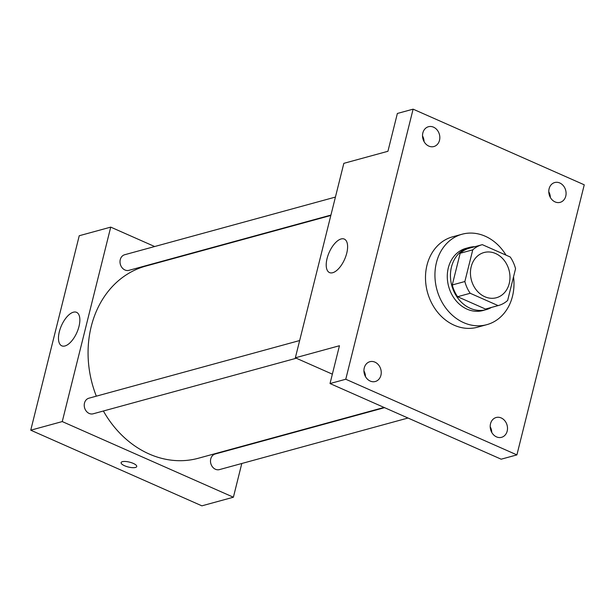 <?xml version="1.0" encoding="UTF-8"?>
<svg xmlns="http://www.w3.org/2000/svg" width="615" height="615" viewBox="0 0 615 615"><rect width="100%" height="100%" fill="white"/><g stroke="black" fill="none" stroke-linecap="round" stroke-linejoin="round"><path stroke-width="0.92" d="M495.598 253.526A23.439 19.465 -105.3 0 1 509.973 276.842A23.439 19.465 -105.3 0 1 496.397 297.737A23.439 19.465 -105.3 0 1 471.436 280.263A23.439 19.465 -105.3 0 1 484.028 252.527A23.439 19.465 -105.3 0 1 495.598 253.526M472.766 249.828L464.863 281.524A31.48 26.138 -105.3 0 0 470.198 293.27L498.096 305.601A31.48 26.138 -105.3 0 0 498.519 305.494A31.48 26.138 -105.3 0 0 507.652 300.435L515.555 268.74A31.48 26.138 -105.3 0 0 510.219 256.985L482.321 244.662A31.48 26.138 -105.3 0 0 481.906 244.77A31.48 26.138 -105.3 0 0 472.766 249.828L460.166 253.272L452.263 284.968L464.863 281.524M498.519 305.494L485.919 308.938A31.48 26.138 -105.3 0 1 485.496 309.053L498.096 305.601M452.263 284.968A31.48 26.138 -105.3 0 0 457.598 296.722L485.496 309.053M460.166 253.272A31.48 26.138 -105.3 0 1 469.307 248.214L481.906 244.77M474.841 246.7A32.226 26.76 74.7 0 0 469.107 247.491A32.226 26.76 74.7 0 0 451.802 285.637A32.226 26.76 74.7 0 0 486.111 309.668A32.226 26.76 74.7 0 0 491.454 307.423M486.111 309.668L482.967 310.529A32.226 26.76 -105.3 0 1 448.65 286.498A32.226 26.76 -105.3 0 1 465.955 248.352L469.107 247.491M457.598 296.722L470.198 293.27M513.54 276.827A46.878 38.922 -105.3 0 1 486.834 324.659A46.878 38.922 -105.3 0 1 436.919 289.711A46.878 38.922 -105.3 0 1 462.088 234.223A46.878 38.922 -105.3 0 1 485.235 236.229A46.878 38.922 -105.3 0 1 505.999 255.125M486.834 324.659L477.378 327.242A46.878 38.922 -105.3 0 1 427.471 292.294A46.878 38.922 -105.3 0 1 452.64 236.806L462.088 234.223M364.257 367.924A10.263 8.525 -105.3 0 1 369.876 361.705A10.263 8.525 -105.3 0 1 380.808 369.354A10.263 8.525 -105.3 0 1 375.296 381.508A10.263 8.525 -105.3 0 1 366.594 378.24A10.263 8.525 -105.3 0 1 364.257 367.924M422.843 132.955A10.263 8.525 -105.3 0 1 428.463 126.728A10.263 8.525 -105.3 0 1 439.394 134.385A10.263 8.525 -105.3 0 1 433.882 146.539A10.263 8.525 -105.3 0 1 425.18 143.264A10.263 8.525 -105.3 0 1 422.843 132.955M549.103 188.767A10.263 8.525 -105.3 0 1 554.722 182.54A10.263 8.525 -105.3 0 1 565.654 190.196A10.263 8.525 -105.3 0 1 560.142 202.35A10.263 8.525 -105.3 0 1 551.447 199.076A10.263 8.525 -105.3 0 1 549.103 188.767M490.524 423.735A10.263 8.525 -105.3 0 1 496.144 417.516A10.263 8.525 -105.3 0 1 507.075 425.165A10.263 8.525 -105.3 0 1 501.556 437.319A10.263 8.525 -105.3 0 1 492.861 434.044A10.263 8.525 -105.3 0 1 490.524 423.735M516.908 454.892L584.25 184.808L413.111 109.163L345.768 379.24L516.908 454.892L501.163 459.197L330.024 383.552L345.768 379.24M550.34 197.446A10.263 8.525 74.7 0 0 548.78 191.757M424.073 141.635A10.263 8.525 74.7 0 0 422.52 135.946M413.111 109.163L397.359 113.468L387.934 151.282L343.831 163.344L295.346 357.807L339.449 345.738L330.024 383.552M341.125 238.958A18.312 8.456 113.8 0 1 344.315 239.089A18.312 8.456 113.8 0 1 344.646 259.253A18.312 8.456 113.8 0 1 329.509 272.583A18.312 8.456 113.8 0 1 327.98 255.463A18.312 8.456 113.8 0 1 341.125 238.958M365.487 376.603A10.263 8.525 74.7 0 0 363.934 370.914M491.754 432.414A10.263 8.525 74.7 0 0 490.193 426.725M295.346 357.807L332.361 374.166M384.075 407.445L198.345 458.252A99.615 82.71 -105.3 0 1 103.382 411.005M96.324 396.168A99.615 82.71 -105.3 0 1 145.778 266.087L330.839 215.458M335.421 197.077L124.684 254.733A8.087 6.711 74.7 0 0 120.002 261.936A8.087 6.711 74.7 0 0 124.96 269.985A8.087 6.711 74.7 0 0 128.95 270.331L330.939 215.073M408.006 418.023L219.44 469.606A8.087 6.711 -105.3 0 1 210.83 463.579A8.087 6.711 -105.3 0 1 215.173 454.008L384.575 407.668M296.307 358.23L93.18 413.795A8.087 6.711 -105.3 0 1 84.57 407.768A8.087 6.711 -105.3 0 1 88.914 398.197L299.651 340.541M154.657 246.53L110.731 227.12L62.253 421.575L233.393 497.22L241.803 463.487M246.284 445.498L246.384 445.114M178.588 257.108L178.089 256.886M110.731 227.12L79.235 235.737L30.75 430.193L201.889 505.838L233.393 497.22M30.75 430.193L62.253 421.575M73.377 312.205A18.312 8.456 113.8 0 1 76.567 312.335A18.312 8.456 113.8 0 1 76.898 332.5A18.312 8.456 113.8 0 1 61.761 345.83A18.312 8.456 113.8 0 1 60.232 328.718A18.312 8.456 113.8 0 1 73.377 312.205M133.247 463.387A8.057 2.514 14 0 1 136.738 466.516A8.057 2.514 14 0 1 128.312 467.008A8.057 2.514 14 0 1 121.101 462.618A8.057 2.514 14 0 1 133.247 463.387M136.738 466.516A8.057 2.514 14 0 1 128.312 467A8.057 2.514 14 0 1 121.101 462.618"/></g></svg>
